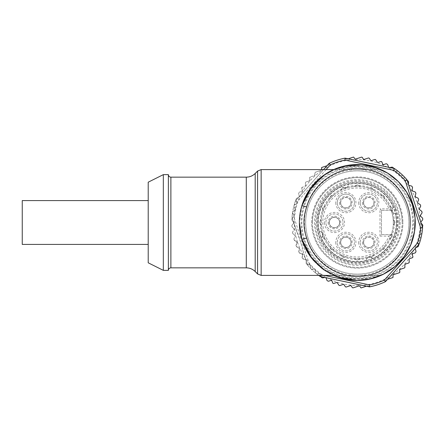 <?xml version="1.0" encoding="UTF-8"?>
<svg xmlns="http://www.w3.org/2000/svg" width="445" height="445" viewBox="0 0 445 445"><rect width="100%" height="100%" fill="white"/><g stroke="black" fill="none" stroke-linecap="round" stroke-linejoin="round"><path stroke-width="0.33" stroke-dasharray="2.23 1.67" d="M380.803 275.466A57.945 57.945 0 0 0 381.994 274.927M381.994 170.073A57.945 57.945 0 0 0 380.659 169.467M333.822 169.534A57.945 57.945 0 0 0 332.637 170.073L333.683 169.595M311.85 258.423A57.945 57.945 0 0 0 333.973 275.533M333.683 275.405L342.322 278.47L357.313 280.445M330.73 171.025L321.963 176.593M308.229 191.767L301.86 205.935L299.374 222.5M301.838 239.21L305.748 248.922M321.857 268.329L323.409 269.486M324.06 269.948L330.524 273.87M361.946 164.745L369.617 165.879M369.584 165.874L362.002 164.75M325.662 173.967L330.101 171.353M362.347 280.222L368.688 279.31M368.649 279.321L362.397 280.216M329.595 273.375L325.645 271.022M334.779 275.405L332.637 274.927L334.779 275.405L379.846 275.405C376.32 276.857 362.981 279.76 354.203 278.937C347.272 278.932 336.96 276.3 334.779 275.405L379.846 275.405A5.04 5.04 0 0 0 381.332 275.182A5.04 5.04 0 0 1 379.846 275.405C377.666 276.3 367.359 278.932 360.428 278.937C351.645 279.76 338.311 276.857 334.779 275.405A5.04 5.04 0 0 1 333.071 275.105A5.04 5.04 0 0 0 334.779 275.405L333.739 275.405M334.779 169.595L332.637 170.073L334.779 169.595C338.311 168.143 351.645 165.24 360.428 166.063C367.359 166.068 377.666 168.7 379.846 169.595C376.32 168.143 362.981 165.24 354.203 166.063C347.272 166.068 336.96 168.7 334.779 169.595L379.846 169.595A5.04 5.04 0 0 1 381.565 169.895A5.04 5.04 0 0 0 379.846 169.595L334.779 169.595A5.04 5.04 0 0 0 333.016 169.918A5.04 5.04 0 0 1 334.779 169.595L333.728 169.595M357.313 258.528A36.028 36.028 0 0 0 393.213 219.48A36.028 36.028 0 0 0 355.299 186.533A36.028 36.028 0 0 0 321.301 223.507A36.028 36.028 0 0 0 357.313 258.528M163.332 270.365L163.332 174.635M168.366 270.365L168.366 174.635M148.213 222.5L148.213 200.584L148.213 222.5M148.213 182.194L148.213 262.806M325.306 205.968A36.028 36.028 0 0 0 384.836 245.746A36.028 36.028 0 0 0 340.787 190.493A36.028 36.028 0 0 0 325.306 205.968L323.159 207.476L325.306 205.968M318.264 222.5A39.049 39.049 0 0 1 376.837 188.68A39.049 39.049 0 0 1 376.837 256.32A39.049 39.049 0 0 1 318.264 222.5A39.049 39.049 0 0 1 395.327 213.567A39.049 39.049 0 0 1 366.246 260.514A39.049 39.049 0 0 1 318.264 222.5M311.717 222.5A45.601 45.601 0 0 1 357.313 176.899A45.601 45.601 0 0 1 402.914 222.5A45.601 45.601 0 0 0 334.518 183.012A45.601 45.601 0 0 0 334.518 261.988A45.601 45.601 0 0 0 402.914 222.5A45.601 45.601 0 0 1 357.313 268.101A45.601 45.601 0 0 1 311.717 222.5M312.473 222.5A44.845 44.845 0 0 1 357.313 177.655A44.845 44.845 0 0 1 402.158 222.5A44.845 44.845 0 0 1 357.313 267.345A44.845 44.845 0 0 1 312.473 222.5M335.775 202.675A10.079 10.079 0 0 0 350.888 211.403A10.079 10.079 0 0 0 350.888 193.948A10.079 10.079 0 0 0 335.775 202.675M337.288 202.675A8.566 8.566 0 0 1 345.854 194.109A8.566 8.566 0 0 1 354.42 202.675A8.566 8.566 0 0 1 345.854 211.242A8.566 8.566 0 0 1 337.288 202.675M325.901 222.5A8.566 8.566 0 0 1 334.468 213.934A8.566 8.566 0 0 1 343.028 222.5A8.566 8.566 0 0 1 334.468 231.066A8.566 8.566 0 0 1 325.901 222.5M324.388 222.5A10.079 10.079 0 0 0 339.502 231.228A10.079 10.079 0 0 0 339.502 213.772A10.079 10.079 0 0 0 324.388 222.5M337.288 242.325A8.566 8.566 0 0 1 345.854 233.759A8.566 8.566 0 0 1 354.42 242.325A8.566 8.566 0 0 1 345.854 250.891A8.566 8.566 0 0 1 337.288 242.325M335.775 242.325A10.079 10.079 0 0 0 350.888 251.052A10.079 10.079 0 0 0 350.888 233.597A10.079 10.079 0 0 0 335.775 242.325M358.698 242.325A10.079 10.079 0 0 0 373.817 251.052A10.079 10.079 0 0 0 373.817 233.597A10.079 10.079 0 0 0 358.698 242.325M360.211 242.325A8.566 8.566 0 0 1 373.06 234.91A8.566 8.566 0 0 1 373.06 249.745A8.566 8.566 0 0 1 360.211 242.325A8.566 8.566 0 0 0 373.06 249.745A8.566 8.566 0 0 0 373.06 234.91A8.566 8.566 0 0 0 360.211 242.325M360.211 202.675A8.566 8.566 0 0 1 373.06 195.255A8.566 8.566 0 0 1 373.06 210.09A8.566 8.566 0 0 1 360.211 202.675A8.566 8.566 0 0 1 373.06 195.255A8.566 8.566 0 0 1 373.06 210.09A8.566 8.566 0 0 1 360.211 202.675M358.698 202.675A10.079 10.079 0 0 0 373.817 211.403A10.079 10.079 0 0 0 373.817 193.948A10.079 10.079 0 0 0 358.698 202.675M354.42 202.675A8.566 8.566 0 0 0 341.571 195.255A8.566 8.566 0 0 0 341.571 210.09A8.566 8.566 0 0 0 354.42 202.675M354.42 242.325A8.566 8.566 0 0 1 341.571 249.745A8.566 8.566 0 0 1 341.571 234.91A8.566 8.566 0 0 1 354.42 242.325M339.552 242.325A6.297 6.297 0 0 0 349.002 247.782A6.297 6.297 0 0 0 349.002 236.874A6.297 6.297 0 0 0 339.552 242.325M343.028 222.5A8.566 8.566 0 0 1 330.184 229.92A8.566 8.566 0 0 1 330.184 215.08A8.566 8.566 0 0 1 343.028 222.5M397.624 222.5A40.306 40.306 0 0 0 337.16 187.59A40.306 40.306 0 0 0 337.16 257.41A40.306 40.306 0 0 0 397.624 222.5M322.542 208.972A1.513 1.513 0 0 1 323.159 207.476A1.513 1.513 0 0 0 322.542 208.972L322.992 211.553L322.542 208.972M331.508 195.55L334.067 194.977L331.508 195.55A1.513 1.513 0 0 0 330.368 196.696L329.795 199.254L330.368 196.696A1.513 1.513 0 0 1 331.508 195.55M343.79 187.729L346.371 188.179L343.79 187.729A1.513 1.513 0 0 0 343.568 187.707L341.91 186.344A3.516 3.516 0 0 0 343.568 187.707L343.79 187.729A1.513 1.513 0 0 0 342.294 188.346L340.787 190.493L342.294 188.346A1.513 1.513 0 0 1 343.79 187.729L345.064 187.951L343.79 187.729M358.125 185.198L360.339 186.6L358.125 185.198A1.513 1.513 0 0 0 356.506 185.198L354.292 186.6L356.506 185.198A1.513 1.513 0 0 1 358.125 185.198M372.337 188.346L373.845 190.493L372.337 188.346A1.513 1.513 0 0 0 370.841 187.729L368.26 188.179L370.841 187.729A1.513 1.513 0 0 1 372.337 188.346M384.263 196.696L384.836 199.254L384.263 196.696A1.513 1.513 0 0 0 383.117 195.55L380.564 194.977L383.117 195.55A1.513 1.513 0 0 1 384.263 196.696M392.089 208.972L391.639 211.553L392.089 208.972A1.513 1.513 0 0 0 392.112 208.749L393.469 207.097A3.516 3.516 0 0 0 392.112 208.749L392.089 208.972A1.513 1.513 0 0 0 391.466 207.476L389.325 205.968L391.466 207.476A1.513 1.513 0 0 1 392.089 208.972L391.867 210.246L392.089 208.972M394.615 223.312L393.213 225.52L394.615 223.312A1.513 1.513 0 0 0 394.615 221.688L393.213 219.48L394.615 221.688A1.513 1.513 0 0 1 394.615 223.312M391.466 237.524L389.325 239.032L391.466 237.524A1.513 1.513 0 0 0 392.089 236.028L391.639 233.447L392.089 236.028A1.513 1.513 0 0 1 391.466 237.524M383.117 249.45L380.564 250.023L383.117 249.45A1.513 1.513 0 0 0 384.263 248.304L384.836 245.746L384.263 248.304A1.513 1.513 0 0 1 383.117 249.45M370.841 257.271L368.26 256.821L370.841 257.271A1.513 1.513 0 0 0 371.063 257.293L372.721 258.656A3.516 3.516 0 0 0 371.063 257.293L370.841 257.271A1.513 1.513 0 0 0 372.337 256.654L373.845 254.507L372.337 256.654A1.513 1.513 0 0 1 370.841 257.271L369.567 257.049L370.841 257.271M356.506 259.802L354.292 258.4L356.506 259.802A1.513 1.513 0 0 0 358.125 259.802L360.339 258.4L358.125 259.802A1.513 1.513 0 0 1 356.506 259.802M342.294 256.654L340.787 254.507L342.294 256.654A1.513 1.513 0 0 0 343.79 257.271L346.371 256.821L343.79 257.271A1.513 1.513 0 0 1 342.294 256.654M330.368 248.304L329.795 245.746L330.368 248.304A1.513 1.513 0 0 0 331.508 249.45L334.067 250.023L331.508 249.45A1.513 1.513 0 0 1 330.368 248.304M322.542 236.028L322.992 233.447L322.542 236.028A1.513 1.513 0 0 0 322.519 236.251L321.156 237.903A3.516 3.516 0 0 0 322.519 236.251L322.542 236.028A1.513 1.513 0 0 0 323.159 237.524L325.306 239.032L323.159 237.524A1.513 1.513 0 0 1 322.542 236.028L322.764 234.754L322.542 236.028M320.011 221.688L321.418 219.48L320.011 221.688A1.513 1.513 0 0 0 320.011 223.312L321.418 225.52L320.011 223.312A1.513 1.513 0 0 1 320.011 221.688M393.341 222.5A36.028 36.028 0 0 1 339.301 253.7A36.028 36.028 0 0 1 339.301 191.3A36.028 36.028 0 0 1 393.341 222.5A36.028 36.028 0 0 0 391.25 210.407L381.499 210.407L381.499 234.593L391.25 234.593A36.028 36.028 0 0 0 393.341 222.5M381.499 210.407L391.25 210.407A36.028 36.028 0 0 0 335.869 193.553A36.028 36.028 0 0 0 335.869 251.447A36.028 36.028 0 0 0 391.25 234.593L381.499 234.593L381.499 210.407L379.991 208.894L379.991 236.106L381.499 234.593M379.991 236.106L389.036 236.106A34.515 34.515 0 0 1 336.192 249.795A34.515 34.515 0 0 1 336.192 195.205A34.515 34.515 0 0 1 389.036 208.894L379.991 208.894M389.036 236.106L391.25 234.593M391.25 210.407L389.036 208.894M402.158 222.5A44.845 44.845 0 0 0 334.896 183.663A44.845 44.845 0 0 0 334.896 261.337A44.845 44.845 0 0 0 402.158 222.5M372.721 258.656A39.299 39.299 0 0 0 395.583 213.561A39.299 39.299 0 0 1 372.721 258.656M395.327 213.567A3.516 3.516 0 0 0 395.583 213.561C393.552 213.578 392.312 212.471 391.867 210.246A3.516 3.516 0 0 0 395.327 213.567M348.379 184.486A3.516 3.516 0 0 0 348.374 184.23A39.299 39.299 0 0 1 393.469 207.097A39.299 39.299 0 0 0 348.374 184.23C348.391 186.26 347.289 187.501 345.064 187.951A3.516 3.516 0 0 0 348.379 184.486M321.156 237.903A39.299 39.299 0 0 0 366.252 260.77A39.299 39.299 0 0 1 321.156 237.903M366.246 260.514A3.516 3.516 0 0 0 366.252 260.77C366.235 258.74 367.342 257.499 369.567 257.049A3.516 3.516 0 0 0 366.246 260.514M341.91 186.344A39.299 39.299 0 0 0 319.043 231.439A39.299 39.299 0 0 1 341.91 186.344M319.304 231.433A3.516 3.516 0 0 0 319.043 231.439C321.073 231.422 322.314 232.529 322.764 234.754A3.516 3.516 0 0 0 319.304 231.433M327.008 165.735L329.122 163.376A65.504 65.504 0 0 1 329.4 163.243L328.61 165.212L327.008 165.735L298.784 197.291A1.007 1.007 0 0 0 299.313 196.095L298.667 193.937L299.313 196.095L298.784 197.291L296.748 198.27L298.645 197.358L295.48 200.884A65.504 65.504 0 0 0 294.106 205.323A1.007 1.007 0 0 1 294.551 204.733L296.47 203.549A1.007 1.007 0 0 0 296.871 202.303L296.003 200.222L296.871 202.303L296.47 203.549L294.106 205.323A65.504 65.504 0 0 0 293.923 206.018L295.091 208.733L294.818 210.012L292.654 212.026A1.007 1.007 0 0 1 293.032 211.392L294.818 210.012A1.007 1.007 0 0 0 295.091 208.733L294.011 206.753A1.007 1.007 0 0 1 293.923 206.018A65.504 65.504 0 0 0 292.543 212.732L293.989 215.313L292.71 213.455A1.007 1.007 0 0 1 292.543 212.732A65.504 65.504 0 0 0 292.015 217.355A65.504 65.504 0 0 1 295.48 200.884L297.082 201.98A63.635 63.635 0 0 0 293.917 216.999L309.425 264.402L307.679 265.242A65.504 65.504 0 0 0 310.838 268.652A1.007 1.007 0 0 1 310.543 267.973L310.476 265.721L310.838 268.652A65.504 65.504 0 0 0 311.344 269.158L314.281 269.503L315.255 270.376L315.555 272.613L315.255 270.376A1.007 1.007 0 0 0 314.281 269.503L312.023 269.447A1.007 1.007 0 0 1 311.344 269.158A65.504 65.504 0 0 0 315.917 273.258A1.007 1.007 0 0 1 315.555 272.613L315.917 273.258A65.504 65.504 0 0 0 316.473 273.708L319.427 273.747L320.489 274.515A1.007 1.007 0 0 0 319.427 273.747L317.179 273.925A1.007 1.007 0 0 1 316.473 273.708A65.504 65.504 0 0 0 320.205 276.478L321.006 276.645L320.489 274.515L321.446 277.307A65.504 65.504 0 0 0 322.047 277.697L325.846 277.663A1.007 1.007 0 0 0 324.995 277.424L326.124 278.075L327.375 280.756A65.504 65.504 0 0 0 328.382 281.262L330.802 280.472L332.07 281.118L332.615 282.775L333.884 283.421L336.314 282.625L337.471 283.037L338.801 285.078L339.958 285.484L342.984 284.494L344.141 284.9L345.22 286.558L346.377 286.964L350.287 285.684L351.489 286.168L352.106 287.325L353.308 287.804L358.798 286.013L359.955 286.419L360.762 287.659L361.34 287.859L368.015 285.679L369.812 286.797L368.015 285.679L366.413 286.202L369.511 286.858A65.504 65.504 0 0 0 369.812 286.797A65.504 65.504 0 0 0 385.225 281.757L386.021 279.788L392.69 277.608L393.041 277.102L392.957 275.622L393.653 274.61L399.143 272.813L399.827 271.717L399.638 270.415L400.322 269.32L404.232 268.04L404.922 267.028L404.817 265.059L405.512 264.046L408.538 263.056L409.228 262.044L409.094 259.607L409.789 258.595L412.215 257.8L412.86 256.531L412.32 254.868L412.966 253.6L415.38 252.81A65.504 65.504 0 0 0 415.897 251.803L415.319 248.905L415.847 247.709A1.007 1.007 0 0 0 415.296 248.405L418.383 246.191A65.504 65.504 0 0 0 418.639 245.518L417.76 242.697L418.6 244.722L419.146 244.116A65.504 65.504 0 0 0 420.525 239.677A1.007 1.007 0 0 1 420.08 240.267L418.161 241.451A1.007 1.007 0 0 0 417.76 242.697L418.161 241.451L420.525 239.677A65.504 65.504 0 0 0 421.971 232.974A1.007 1.007 0 0 1 421.593 233.608L419.807 234.988A1.007 1.007 0 0 0 419.54 236.267L420.62 238.247A1.007 1.007 0 0 1 420.709 238.982L419.54 236.267L419.807 234.988L421.971 232.974A65.504 65.504 0 0 0 422.082 232.268L420.636 229.687L421.916 231.545A1.007 1.007 0 0 1 422.082 232.268A65.504 65.504 0 0 0 422.611 227.645L422.361 226.872L420.77 228.385A1.007 1.007 0 0 0 420.636 229.687L420.77 228.385L422.717 226.16A65.504 65.504 0 0 0 422.75 225.443L420.82 222.172A1.007 1.007 0 0 0 421.042 223.028L421.042 221.721L422.739 219.302A65.504 65.504 0 0 0 422.7 218.584L420.748 216.365L420.608 215.063L422.044 212.482A65.504 65.504 0 0 0 421.932 211.776L419.757 209.767L419.485 208.488L420.642 205.768A65.504 65.504 0 0 0 420.458 205.078L418.089 203.309L417.683 202.069L418.55 199.243A65.504 65.504 0 0 0 418.289 198.576L415.747 197.063L415.213 195.867L415.78 192.969A65.504 65.504 0 0 0 415.452 192.329L412.771 191.094L412.115 189.965L412.376 187.017A65.504 65.504 0 0 0 411.981 186.416L409.183 185.47L408.41 184.414L408.365 181.46A65.504 65.504 0 0 0 407.909 180.904L405.028 180.253L404.149 179.279L404.088 177.027L404.149 179.279A1.007 1.007 0 0 0 405.028 180.253L407.203 180.537L406.953 179.758A65.504 65.504 0 0 0 403.793 176.348A1.007 1.007 0 0 1 404.088 177.027L403.793 176.348A65.504 65.504 0 0 0 403.287 175.842L402.603 175.553A1.007 1.007 0 0 1 403.287 175.842A65.504 65.504 0 0 0 398.714 171.742A1.007 1.007 0 0 1 399.076 172.387L399.376 174.624A1.007 1.007 0 0 0 400.35 175.497L402.603 175.553L400.35 175.497L399.376 174.624L398.714 171.742A65.504 65.504 0 0 0 398.158 171.292L395.199 171.253L394.142 170.485L393.18 167.693A65.504 65.504 0 0 0 392.579 167.303L389.636 167.576L388.502 166.925L387.256 164.244A65.504 65.504 0 0 0 386.249 163.738L383.829 164.528L382.555 163.882L382.016 162.225L380.742 161.58L378.317 162.375L377.16 161.963L375.825 159.922L374.668 159.516L371.642 160.506L370.485 160.1L369.406 158.442L368.249 158.036L364.344 159.316L363.142 158.832L362.525 157.675L361.323 157.196L355.833 158.987L354.676 158.581L353.87 157.341L353.291 157.141L346.616 159.321L344.814 158.203L346.616 159.321L348.218 158.798L345.12 158.142A65.504 65.504 0 0 0 344.814 158.203A65.504 65.504 0 0 0 329.4 163.243L328.61 165.212L321.935 167.392L321.674 169.378L320.978 170.391A1.007 1.007 0 0 0 321.657 169.595M320.978 170.391L315.488 172.187L320.978 170.391M314.804 173.283L314.988 174.585L314.804 173.283A1.007 1.007 0 0 1 315.488 172.187L314.804 173.283M314.303 175.68A1.007 1.007 0 0 0 314.988 174.585L314.303 175.68L310.399 176.96L314.303 175.68M309.703 177.972L309.815 179.941L309.703 177.972A1.007 1.007 0 0 1 310.399 176.96L309.703 177.972M309.119 180.954A1.007 1.007 0 0 0 309.815 179.941L309.119 180.954L306.093 181.944L309.119 180.954M305.404 182.956L305.531 185.393L305.404 182.956A1.007 1.007 0 0 1 306.093 181.944L305.404 182.956M304.842 186.405A1.007 1.007 0 0 0 305.531 185.393L304.842 186.405L302.411 187.2L304.842 186.405M301.766 188.469L302.311 190.132L301.766 188.469A1.007 1.007 0 0 1 302.411 187.2L301.766 188.469M301.666 191.4A1.007 1.007 0 0 0 302.311 190.132L301.666 191.4L299.246 192.19L301.666 191.4M385.225 281.757L386.021 279.788L387.623 279.265L385.503 281.624A65.504 65.504 0 0 1 385.225 281.757M388.78 167.337A1.007 1.007 0 0 0 389.636 167.576L348.218 158.798M393.625 168.355L394.142 170.485A1.007 1.007 0 0 0 395.199 171.253L397.446 171.075A1.007 1.007 0 0 1 398.158 171.292A65.504 65.504 0 0 0 394.42 168.522L389.781 167.548M408.421 184.263L408.41 184.414A1.007 1.007 0 0 0 408.744 185.237L407.203 180.537M296.748 198.27L296.248 198.809A1.007 1.007 0 0 1 296.748 198.27M298.734 193.197L298.667 193.937A1.007 1.007 0 0 1 298.734 193.197A65.504 65.504 0 0 1 299.246 192.19A65.504 65.504 0 0 0 298.734 193.197M295.992 199.482L296.003 200.222A1.007 1.007 0 0 1 295.992 199.482A65.504 65.504 0 0 1 296.248 198.809A65.504 65.504 0 0 0 295.992 199.482M293.856 216.615A1.007 1.007 0 0 0 293.989 215.313L293.856 216.615L292.226 218.167L293.856 216.615M292.226 218.167L291.914 218.84A1.007 1.007 0 0 1 292.226 218.167M292.015 217.355L302.678 248.321L297.978 233.959L297.499 234.115L293.806 222.828A1.007 1.007 0 0 0 293.589 221.972L293.589 223.279A1.007 1.007 0 0 0 293.806 222.828L292.12 220.258L293.589 221.972L292.015 217.355L293.917 216.999M293.589 223.279L292.131 224.998L293.589 223.279M292.131 224.998L291.892 225.698A1.007 1.007 0 0 1 292.131 224.998M291.881 219.557L292.12 220.258A1.007 1.007 0 0 1 291.881 219.557A65.504 65.504 0 0 1 291.914 218.84A65.504 65.504 0 0 0 291.881 219.557M292.243 227.084L293.878 228.635L292.243 227.084A1.007 1.007 0 0 1 291.931 226.416L292.243 227.084M294.017 229.937A1.007 1.007 0 0 0 293.878 228.635L294.017 229.937L292.749 231.795L294.017 229.937M292.749 231.795L292.582 232.518A1.007 1.007 0 0 1 292.749 231.795M293.077 233.864L294.868 235.233L293.077 233.864A1.007 1.007 0 0 1 292.699 233.225L293.077 233.864M295.146 236.512A1.007 1.007 0 0 0 294.868 235.233L295.146 236.512L294.073 238.498L295.146 236.512M294.073 238.498L293.984 239.232A1.007 1.007 0 0 1 294.073 238.498M310.476 265.721A1.007 1.007 0 0 0 309.603 264.747L310.476 265.721M307.367 264.458L309.603 264.747L306.716 264.096A1.007 1.007 0 0 0 307.367 264.458M307.679 265.242L306.204 260.737L306.266 263.54A65.504 65.504 0 0 0 306.716 264.096A65.504 65.504 0 0 1 306.266 263.54A1.007 1.007 0 0 1 306.049 262.834L306.216 260.586A1.007 1.007 0 0 0 305.448 259.53L306.216 260.586L302.2 248.482L302.678 248.321L302.2 248.482L307.679 265.242A65.504 65.504 0 0 0 318.692 275.405M303.256 259.007L305.448 259.53L302.645 258.584A1.007 1.007 0 0 0 303.256 259.007M302.517 255.035L302.255 257.983A65.504 65.504 0 0 0 302.645 258.584A65.504 65.504 0 0 1 302.255 257.983A1.007 1.007 0 0 1 302.111 257.255L302.517 255.035A1.007 1.007 0 0 0 301.86 253.906L302.517 255.035M299.735 253.155L301.86 253.906L299.174 252.671A1.007 1.007 0 0 0 299.735 253.155M299.413 249.133L298.851 252.031A65.504 65.504 0 0 0 299.174 252.671A65.504 65.504 0 0 1 298.851 252.031A1.007 1.007 0 0 1 298.779 251.292L299.413 249.133A1.007 1.007 0 0 0 298.879 247.937L299.413 249.133M296.843 246.969L298.879 247.937L296.342 246.424A1.007 1.007 0 0 0 296.843 246.969M296.949 242.931L296.081 245.757A65.504 65.504 0 0 0 296.342 246.424A65.504 65.504 0 0 1 296.081 245.757A1.007 1.007 0 0 1 296.092 245.017L296.949 242.931A1.007 1.007 0 0 0 296.542 241.691L296.949 242.931M294.618 240.511L296.542 241.691L294.173 239.922A1.007 1.007 0 0 0 294.618 240.511M293.984 239.232A65.504 65.504 0 0 0 294.173 239.922A65.504 65.504 0 0 1 293.984 239.232M292.582 232.518A65.504 65.504 0 0 0 292.699 233.225A65.504 65.504 0 0 1 292.582 232.518M291.892 225.698A65.504 65.504 0 0 0 291.931 226.416A65.504 65.504 0 0 1 291.892 225.698M297.455 242.08A62.984 62.984 0 0 1 337.427 162.742A62.984 62.984 0 0 1 416.971 202.308A62.984 62.984 0 0 1 377.199 282.258A62.984 62.984 0 0 1 297.455 242.08M308.235 238.553A51.642 51.642 0 0 1 341.259 173.417A51.642 51.642 0 0 1 406.396 206.447A51.642 51.642 0 0 1 373.366 271.584A51.642 51.642 0 0 1 308.235 238.553M303.924 239.966A56.176 56.176 0 0 0 399.132 260.008A56.176 56.176 0 0 0 368.888 167.531A56.176 56.176 0 0 0 303.924 239.966M309.425 264.402A63.635 63.635 0 0 0 320.851 274.648L324.377 275.405M320.851 274.648L320.545 275.405M326.096 169.595L297.082 201.98M295.48 200.884L323.548 169.595M422.361 226.872L421.142 223.145M420.82 222.172L408.744 185.237M387.623 279.265L415.296 248.405M415.98 247.643L418.6 244.722M321.006 276.645L324.844 277.452M325.846 277.663L366.413 286.202M409.995 205.267A55.425 55.425 0 0 0 329.895 174.334A55.425 55.425 0 0 0 315.605 258.996A55.425 55.425 0 0 0 409.995 205.267M395.616 208.916A40.64 40.64 0 0 1 370.424 260.97A40.64 40.64 0 0 1 318.687 235.132A40.64 40.64 0 0 1 344.202 184.03A40.64 40.64 0 0 1 395.616 208.916M406.396 206.447A51.642 51.642 0 0 1 346.677 273.035A51.642 51.642 0 0 1 318.87 188.024A51.642 51.642 0 0 1 406.396 206.447M22.25 244.416L22.25 200.584M329.3 222.5A5.162 5.162 0 0 1 334.468 217.338A5.162 5.162 0 0 1 339.63 222.5A5.162 5.162 0 0 1 334.468 227.662A5.162 5.162 0 0 1 329.3 222.5M339.63 222.5A5.162 5.162 0 0 1 331.881 226.972A5.162 5.162 0 0 1 331.881 218.028A5.162 5.162 0 0 1 339.63 222.5A5.162 5.162 0 0 1 331.881 226.972A5.162 5.162 0 0 1 331.881 218.028A5.162 5.162 0 0 1 339.63 222.5M328.165 222.5A6.297 6.297 0 0 0 337.616 227.957A6.297 6.297 0 0 0 337.616 217.043A6.297 6.297 0 0 0 328.165 222.5M340.686 202.675A5.162 5.162 0 0 1 345.854 197.508A5.162 5.162 0 0 1 351.016 202.675A5.162 5.162 0 0 1 345.854 207.837A5.162 5.162 0 0 1 340.686 202.675M339.552 202.675A6.297 6.297 0 0 0 349.002 208.127A6.297 6.297 0 0 0 349.002 197.218A6.297 6.297 0 0 0 339.552 202.675M351.016 202.675A5.162 5.162 0 0 1 343.267 207.148A5.162 5.162 0 0 1 343.267 198.203A5.162 5.162 0 0 1 351.016 202.675M363.615 202.675A5.162 5.162 0 0 1 368.777 197.508A5.162 5.162 0 0 1 373.945 202.675A5.162 5.162 0 0 1 368.777 207.837A5.162 5.162 0 0 1 363.615 202.675M362.48 202.675A6.297 6.297 0 0 0 371.925 208.127A6.297 6.297 0 0 0 371.925 197.218A6.297 6.297 0 0 0 362.48 202.675M373.945 202.675A5.162 5.162 0 0 1 366.196 207.148A5.162 5.162 0 0 1 366.196 198.203A5.162 5.162 0 0 1 373.945 202.675M351.016 242.325A5.162 5.162 0 0 1 343.267 246.797A5.162 5.162 0 0 1 343.267 237.853A5.162 5.162 0 0 1 351.016 242.325A5.162 5.162 0 0 1 345.854 247.492A5.162 5.162 0 0 1 340.686 242.325A5.162 5.162 0 0 1 345.854 237.163A5.162 5.162 0 0 1 351.016 242.325M363.615 242.325A5.162 5.162 0 0 1 368.777 237.163A5.162 5.162 0 0 1 373.945 242.325A5.162 5.162 0 0 1 368.777 247.492A5.162 5.162 0 0 1 363.615 242.325M362.48 242.325A6.297 6.297 0 0 0 371.925 247.782A6.297 6.297 0 0 0 371.925 236.874A6.297 6.297 0 0 0 362.48 242.325M373.945 242.325A5.162 5.162 0 0 1 366.196 246.797A5.162 5.162 0 0 1 366.196 237.853A5.162 5.162 0 0 1 373.945 242.325M261.148 275.405L261.148 169.595M410.218 222.522A52.905 52.905 0 0 1 357.313 275.405A52.905 52.905 0 0 1 304.408 222.756A52.905 52.905 0 0 1 356.801 169.595A52.905 52.905 0 0 1 410.212 221.727M170.886 267.846L170.886 177.155M246.285 177.155L246.285 267.846M257.588 171.069L257.588 273.931M255.196 271.539L255.196 173.461M399.137 222.5A41.819 41.819 0 0 0 336.403 186.283A41.819 41.819 0 0 0 336.403 258.717A41.819 41.819 0 0 0 399.137 222.5M394.348 222.5A37.035 37.035 0 0 0 338.801 190.427A37.035 37.035 0 0 0 338.801 254.573A37.035 37.035 0 0 0 394.348 222.5M396.617 222.5A39.299 39.299 0 0 1 337.666 256.537A39.299 39.299 0 0 1 337.666 188.463A39.299 39.299 0 0 1 396.617 222.5M400.144 222.5A42.826 42.826 0 0 1 335.903 259.591A42.826 42.826 0 0 1 335.903 185.409A42.826 42.826 0 0 1 400.144 222.5M339.757 222.5A5.295 5.295 0 0 0 334.468 217.205A5.295 5.295 0 0 0 329.172 222.5A5.295 5.295 0 0 0 334.468 227.796A5.295 5.295 0 0 0 339.757 222.5M340.559 202.675A5.295 5.295 0 0 0 345.854 207.965A5.295 5.295 0 0 0 351.144 202.675A5.295 5.295 0 0 0 345.854 197.38A5.295 5.295 0 0 0 340.559 202.675M363.487 202.675A5.295 5.295 0 0 0 368.777 207.965A5.295 5.295 0 0 0 374.073 202.675A5.295 5.295 0 0 0 368.777 197.38A5.295 5.295 0 0 0 363.487 202.675M340.559 242.325A5.295 5.295 0 0 0 345.854 247.62A5.295 5.295 0 0 0 351.144 242.325A5.295 5.295 0 0 0 345.854 237.035A5.295 5.295 0 0 0 340.559 242.325M363.487 242.325A5.295 5.295 0 0 0 368.777 247.62A5.295 5.295 0 0 0 374.073 242.325A5.295 5.295 0 0 0 368.777 237.035A5.295 5.295 0 0 0 363.487 242.325"/><path stroke-width="0.67" d="M333.973 275.533A57.945 57.945 0 0 0 380.803 275.466M368.688 279.31L377.293 276.89L381.994 274.927A57.945 57.945 0 0 0 381.994 170.073L377.666 168.249L369.584 165.874M380.659 169.467A57.945 57.945 0 0 0 333.822 169.534M362.002 164.75L344.519 165.991L336.754 168.327L332.637 170.073A57.945 57.945 0 0 0 311.85 258.423M362.397 280.216L357.313 280.445L339.062 277.446L322.714 268.975L309.915 255.764L301.827 239.199C298.573 228.113 298.573 216.976 301.827 205.801L310.054 189.058L323.109 175.736L334.946 169.072L348.079 165.334L361.768 164.733L375.218 167.403L387.573 173.111L398.253 181.499L406.674 192.19L412.376 204.572L415.074 217.928L414.523 231.556L410.791 244.689L404.166 256.581L394.949 266.533L383.607 274.081L370.835 278.831L357.313 280.422L344.23 278.948L333.683 275.405M330.101 171.353L330.73 171.025M321.963 176.593L308.229 191.767M299.374 222.5L301.838 239.21M305.748 248.922L313.247 260.125L321.857 268.329M323.409 269.486L324.06 269.948M330.524 273.87L329.595 273.375M333.683 169.595L346.433 165.59L361.946 164.745M369.617 165.879L377.677 168.255L381.994 170.073A5.04 5.04 0 0 0 381.565 169.895A5.04 5.04 0 0 1 381.994 170.073M306.655 206.942C303.095 217.255 303.095 227.623 306.655 238.058C313.397 262.839 339.607 280.183 365.145 275.889C390.71 272.346 410.629 248.304 410.218 222.55C410.657 196.851 390.882 172.682 365.228 169.122C339.496 164.767 313.447 182.216 306.655 206.942A5.04 0.3 -163.3 0 0 301.827 205.801L312.156 186.194L325.662 173.967M357.313 280.445L362.347 280.222M381.994 274.927A5.04 5.04 0 0 1 381.332 275.182A5.04 5.04 0 0 0 381.994 274.927L377.282 276.896L368.649 279.321M325.645 271.022L312.156 258.806L301.827 239.199A5.04 0.3 -16.7 0 0 306.655 238.058M332.637 274.927L333.071 275.105A5.04 5.04 0 0 1 332.637 274.927A5.04 5.04 0 0 0 333.071 275.105M333.016 169.918L332.637 170.073A5.04 5.04 0 0 1 333.016 169.918A5.04 5.04 0 0 0 332.637 170.073M163.332 222.5L163.332 270.365L168.366 270.365L168.366 174.635L163.332 174.635L163.332 222.5M163.332 270.365L148.213 262.806L148.213 182.194L163.332 174.635M325.846 277.663A1.007 1.007 0 0 1 326.124 278.075L326.886 280.2A1.007 1.007 0 0 0 327.375 280.756A65.504 65.504 0 0 0 328.382 281.262L330.802 280.472A1.007 1.007 0 0 1 332.07 281.118L332.615 282.775A1.007 1.007 0 0 0 333.884 283.421L336.314 282.625A1.007 1.007 0 0 1 337.471 283.037L338.801 285.078A1.007 1.007 0 0 0 339.958 285.484L342.984 284.494A1.007 1.007 0 0 1 344.141 284.9L345.22 286.558A1.007 1.007 0 0 0 346.377 286.964L350.287 285.684A1.007 1.007 0 0 1 351.489 286.168L352.106 287.325A1.007 1.007 0 0 0 353.308 287.804L358.798 286.013A1.007 1.007 0 0 1 359.955 286.419L360.762 287.659A0.506 0.506 0 0 0 361.34 287.859L366.413 286.202M321.657 169.595A1.007 1.007 0 0 0 321.674 169.378L321.59 167.898A0.506 0.506 0 0 1 321.935 167.392L327.008 165.735M415.296 248.405A1.007 1.007 0 0 0 415.319 248.905L415.958 251.063A1.007 1.007 0 0 1 415.897 251.803A65.504 65.504 0 0 1 415.38 252.81L412.966 253.6A1.007 1.007 0 0 0 412.32 254.868L412.86 256.531A1.007 1.007 0 0 1 412.215 257.8L409.789 258.595A1.007 1.007 0 0 0 409.094 259.607L409.228 262.044A1.007 1.007 0 0 1 408.538 263.056L405.512 264.046A1.007 1.007 0 0 0 404.817 265.059L404.922 267.028A1.007 1.007 0 0 1 404.232 268.04L400.322 269.32A1.007 1.007 0 0 0 399.638 270.415L399.827 271.717A1.007 1.007 0 0 1 399.143 272.813L393.653 274.61A1.007 1.007 0 0 0 392.957 275.622L393.041 277.102A0.506 0.506 0 0 1 392.69 277.608L387.623 279.265M388.78 167.337A1.007 1.007 0 0 1 388.502 166.925L387.745 164.8A1.007 1.007 0 0 0 387.256 164.244A65.504 65.504 0 0 0 386.249 163.738L383.829 164.528A1.007 1.007 0 0 1 382.555 163.882L382.016 162.225A1.007 1.007 0 0 0 380.742 161.58L378.317 162.375A1.007 1.007 0 0 1 377.16 161.963L375.825 159.922A1.007 1.007 0 0 0 374.668 159.516L371.642 160.506A1.007 1.007 0 0 1 370.485 160.1L369.406 158.442A1.007 1.007 0 0 0 368.249 158.036L364.344 159.316A1.007 1.007 0 0 1 363.142 158.832L362.525 157.675A1.007 1.007 0 0 0 361.323 157.196L355.833 158.987A1.007 1.007 0 0 1 354.676 158.581L353.87 157.341A0.506 0.506 0 0 0 353.291 157.141L348.218 158.798M408.744 185.237A1.007 1.007 0 0 0 409.183 185.47L411.375 185.993A1.007 1.007 0 0 1 411.981 186.416A65.504 65.504 0 0 1 412.376 187.017A1.007 1.007 0 0 1 412.521 187.745L412.115 189.965A1.007 1.007 0 0 0 412.771 191.094L414.896 191.845A1.007 1.007 0 0 1 415.452 192.329A65.504 65.504 0 0 1 415.78 192.969A1.007 1.007 0 0 1 415.847 193.709L415.213 195.867A1.007 1.007 0 0 0 415.747 197.063L417.783 198.031A1.007 1.007 0 0 1 418.289 198.576A65.504 65.504 0 0 1 418.55 199.243A1.007 1.007 0 0 1 418.539 199.983L417.683 202.069A1.007 1.007 0 0 0 418.089 203.309L420.013 204.489A1.007 1.007 0 0 1 420.458 205.078A65.504 65.504 0 0 1 420.642 205.768A1.007 1.007 0 0 1 420.558 206.502L419.485 208.488A1.007 1.007 0 0 0 419.757 209.767L421.549 211.136A1.007 1.007 0 0 1 421.932 211.776A65.504 65.504 0 0 1 422.044 212.482A1.007 1.007 0 0 1 421.882 213.205L420.608 215.063A1.007 1.007 0 0 0 420.748 216.365L422.388 217.917A1.007 1.007 0 0 1 422.7 218.584A65.504 65.504 0 0 1 422.739 219.302A1.007 1.007 0 0 1 422.5 220.002L421.042 221.721A1.007 1.007 0 0 0 420.82 222.172M393.625 168.355L393.608 168.299A1.007 1.007 0 0 0 393.18 167.693A65.504 65.504 0 0 0 392.579 167.303A1.007 1.007 0 0 0 391.856 167.159L389.781 167.548M408.421 184.263L408.582 182.166A1.007 1.007 0 0 0 408.365 181.46A65.504 65.504 0 0 0 407.909 180.904A1.007 1.007 0 0 0 407.264 180.542L407.203 180.537M418.6 244.722L418.623 244.778A1.007 1.007 0 0 1 418.639 245.518A65.504 65.504 0 0 1 418.383 246.191A1.007 1.007 0 0 1 417.877 246.73L415.98 247.643M421.142 223.145L422.511 224.742A1.007 1.007 0 0 1 422.75 225.443A65.504 65.504 0 0 1 422.717 226.16A1.007 1.007 0 0 1 422.405 226.833L422.361 226.872M321.006 276.645L321.017 276.701A1.007 1.007 0 0 0 321.446 277.307A65.504 65.504 0 0 0 322.047 277.697A1.007 1.007 0 0 0 322.775 277.841L324.844 277.452M323.548 169.595L329.128 163.376A65.504 65.504 0 0 1 345.114 158.142L394.426 168.527A65.504 65.504 0 0 1 406.947 179.758L422.611 227.651L420.709 228.001L405.206 180.598A63.635 63.635 0 0 0 393.781 170.352L344.97 160.072A63.635 63.635 0 0 0 330.385 164.845L326.096 169.595M324.377 275.405L369.661 284.928A63.635 63.635 0 0 0 384.246 280.155L417.549 243.02L419.146 244.116L385.503 281.624A65.504 65.504 0 0 1 369.511 286.858L320.205 276.473A65.504 65.504 0 0 1 318.692 275.405M422.611 227.651A65.504 65.504 0 0 1 419.146 244.116L419.146 244.116M384.246 280.155L385.503 281.624M406.947 179.758L405.206 180.598M369.661 284.928L369.511 286.858M394.426 168.527L393.781 170.352M320.545 275.405L320.205 276.473M345.114 158.142L344.97 160.072M329.128 163.376L330.385 164.845M148.213 200.584L22.25 200.584L22.25 244.416L148.213 244.416M333.728 169.595L261.148 169.595L261.148 275.405L333.739 275.405M410.212 221.727A52.905 52.905 0 0 1 410.218 222.522M170.886 177.155L170.886 267.846L246.285 267.846L246.285 177.155L170.886 177.155C169.356 177.004 168.516 176.164 168.366 174.635M257.588 273.931L257.588 171.069L255.196 173.461L255.196 271.539L257.588 273.931L261.148 275.405M417.549 243.02A63.635 63.635 0 0 0 420.709 228.001M301.827 205.801C305.698 193.475 312.785 183.457 323.103 175.742M255.196 173.461C252.716 175.87 249.745 177.104 246.285 177.155M246.285 267.846C249.745 267.896 252.716 269.13 255.196 271.539M261.148 169.595L257.588 171.069M170.886 267.846C169.356 267.996 168.516 268.836 168.366 270.365"/></g></svg>
